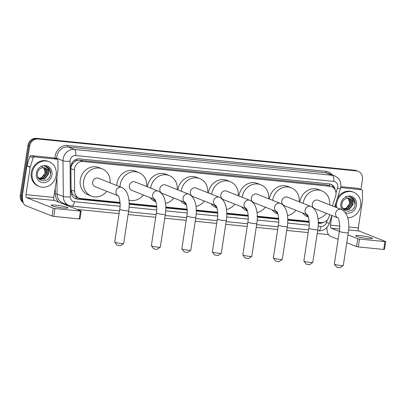<?xml version="1.0" encoding="UTF-8"?>
<svg xmlns="http://www.w3.org/2000/svg" width="406" height="406" viewBox="0 0 406 406"><rect width="100%" height="100%" fill="white"/><g stroke="black" fill="none" stroke-linecap="round" stroke-linejoin="round"><path stroke-width="0.61" d="M332.468 205.974L335.595 196.189A7.998 7.176 111.6 0 0 335.909 194.839A7.998 7.176 111.6 0 0 331.661 186.679A7.998 7.176 111.6 0 0 329.921 186.258L82.971 161.507A7.998 7.176 111.6 0 0 74.476 170.018L74.648 191.317A7.998 7.176 111.6 0 0 79.003 198.098A7.998 7.176 111.6 0 0 80.738 198.519L120.034 202.457M74.445 161.837A7.998 7.176 -68.4 0 1 77.023 160.471L76.896 160.461A2.664 2.39 111.6 0 0 74.445 161.837L72.902 163.385C71.618 164.922 70.959 166.663 70.918 168.612L71.091 189.906L72.578 194.291L75.714 196.798L79.003 198.098M331.661 186.679L326.632 184.953L79.677 160.203L77.023 160.471M318.279 222.326L320.928 222.595A7.998 7.176 111.6 0 0 329.002 216.809L329.702 214.627M129.149 203.37L156.67 206.131M165.785 207.045L187.171 209.186M196.286 210.1L217.667 212.242M226.781 213.155L248.167 215.302M257.282 216.215L278.663 218.357M287.778 219.27L309.164 221.412M22.726 200.701A7.998 7.176 -68.4 0 1 22.051 195.925L29.668 146.155L28.79 145.805A7.998 7.176 -68.4 0 1 37.19 138.669L355.595 170.581A7.998 7.176 -68.4 0 1 357.336 171.002A7.998 7.176 -68.4 0 0 355.595 170.581L37.19 138.669A7.998 7.176 -68.4 0 0 28.79 145.805L21.178 195.58L28.79 145.805L27.918 145.46A7.998 7.176 -68.4 0 1 36.312 138.324L354.722 170.236A7.998 7.176 -68.4 0 1 356.458 170.657L358.209 171.347A7.998 7.176 -68.4 0 1 362.462 179.508L360.939 189.45M23.076 202.137A7.998 7.176 -68.4 0 1 21.178 195.58A7.998 7.176 -68.4 0 0 23.076 202.137M23.264 202.706A7.998 7.176 -68.4 0 1 20.3 195.23L27.918 145.46M335.204 190.003A7.998 7.176 111.6 0 0 330.936 184.299A7.998 7.176 111.6 0 0 329.195 183.877L79.363 158.837A7.998 7.176 111.6 0 0 70.867 167.353L71.07 191.84A7.998 7.176 111.6 0 0 75.42 198.625A7.998 7.176 111.6 0 0 77.16 199.047L120.08 203.345M330.489 184.141A7.998 7.176 -68.4 0 1 334.016 188.282M29.668 146.155A7.998 7.176 -68.4 0 1 38.062 139.014L356.473 170.926A7.998 7.176 -68.4 0 1 358.209 171.347M328.424 234.612L317.223 233.491M308.195 232.582L286.727 230.43M277.694 229.527L256.227 227.375M247.198 226.472L225.731 224.32M216.697 223.412L195.23 221.26M186.202 220.356L164.734 218.205M155.701 217.301L128.098 214.53M119.065 213.627L77.12 209.425M318.294 223.214L319.212 223.305A7.998 7.176 111.6 0 0 323.42 222.376M129.164 204.259L156.716 207.019M165.8 207.928L187.217 210.075M196.301 210.988L217.712 213.135M226.797 214.043L248.213 216.19M257.297 217.098L278.709 219.245M287.793 220.159L309.21 222.3M120.069 203.086L76.282 198.696A7.998 7.176 -68.4 0 1 74.988 198.432M321.242 222.615A7.998 7.176 -68.4 0 1 318.334 222.96L318.289 222.955M309.199 222.041L287.793 219.9M278.699 218.986L257.292 216.84M248.203 215.931L226.797 213.784M217.702 212.871L196.296 210.729M187.207 209.816L165.8 207.669M156.706 206.761L129.164 204M336.66 207.633A13.332 11.962 -68.4 0 1 336.681 203.421A13.332 11.962 -68.4 0 1 353.57 192.226A13.332 11.962 -68.4 0 1 360.655 205.822A13.332 11.962 -68.4 0 1 347.678 217.773M337.254 198.585A13.332 11.962 -68.4 0 1 352.697 191.881L353.57 192.226M341.999 209.78A8.693 7.8 -68.4 0 1 340.852 203.837A8.693 7.8 -68.4 0 1 349.972 196.083A8.693 7.8 -68.4 0 1 356.483 205.406A8.693 7.8 -68.4 0 1 345.257 212.612M341.933 203.68C340.132 212.698 353.758 213.871 354.991 205.116C355.443 202.756 355.006 200.691 353.687 198.93L351.215 197.179L348.729 196.732C351.921 197.417 353.362 199.574 353.042 203.208A6.024 5.405 -68.4 0 0 349.789 198.585A6.024 5.405 -68.4 0 0 347.171 198.306C344.395 198.833 342.649 200.625 341.933 203.68M344.724 209.537L348.866 209.334L352.591 204.573L350.896 199.265L349.733 198.564M342.263 207.37L343.562 208.836L344.897 209.608L349.211 209.476L352.936 204.71L353.042 203.208M344.06 209.186L347.475 208.785L351.2 204.02L349.505 198.717L348.998 198.346M344.222 209.283L347.82 208.923L351.545 204.162L349.855 198.854L349.185 198.392M343.435 208.735L346.085 208.237L349.81 203.472L348.211 198.25M343.588 208.862L346.43 208.374L350.155 203.609L348.414 198.26M345.562 196.626L348.8 198.965L349.652 203.203L348.531 206.294M335.787 207.283A13.332 11.962 -68.4 0 1 335.792 203.162M355.128 204.238L352.743 198.098L351.18 197.164M367.557 238.484A8.531 0.929 8.7 0 0 372.49 238.393A8.531 0.929 8.7 0 0 360.553 235.713A8.531 0.929 8.7 0 0 355.626 235.81A8.531 0.929 8.7 0 0 367.557 238.484M340.69 187.602L361.406 189.683L358.122 188.384A1.335 1.198 -68.4 0 1 358.412 188.45L361.695 189.749A1.335 1.198 111.6 0 0 361.406 189.683M340.842 186.648L358.122 188.384M326.911 227.512A10.663 4.562 -84.3 0 0 329.971 236.059L338.132 239.286M385.7 241.59L384.497 249.446L383.726 249.462L384.929 241.606L385.7 241.59L358.985 230.989A2.664 1.142 95.7 0 1 358.29 227.933L362.482 200.544A1.335 1.198 111.6 0 0 362.497 200.315L362.421 190.881A1.335 1.198 111.6 0 0 361.695 189.749M358.31 246.914L356.564 246.579L357.767 238.723L359.513 239.058L358.31 246.914L383.726 249.462M346.78 242.707L356.564 246.579M359.513 239.058L384.929 241.606M357.767 238.723L347.983 234.851M339.335 231.43L331.169 228.197A2.664 1.142 95.7 0 1 330.479 225.147L331.951 215.515M32.175 172.9A13.332 11.962 -68.4 0 1 49.07 161.705A13.332 11.962 -68.4 0 1 56.155 175.306A13.332 11.962 -68.4 0 1 39.26 186.496A13.332 11.962 -68.4 0 1 32.175 172.9M39.26 186.496L38.387 186.151A13.332 11.962 -68.4 0 1 31.303 172.555A13.332 11.962 -68.4 0 1 48.192 161.36L49.07 161.705M51.983 174.885A8.693 7.8 -68.4 0 1 42.858 182.639A8.693 7.8 -68.4 0 1 36.347 173.316A8.693 7.8 -68.4 0 1 45.472 165.562A8.693 7.8 -68.4 0 1 51.983 174.885M37.428 173.159C35.627 182.177 49.253 183.355 50.486 174.595C50.938 172.235 50.506 170.17 49.187 168.409L46.715 166.658L44.229 166.216C47.421 166.896 48.857 169.058 48.542 172.692A6.024 5.405 -68.4 0 0 45.284 168.064A6.024 5.405 -68.4 0 0 42.671 167.79C39.889 168.317 38.144 170.104 37.428 173.159M40.224 179.016L44.361 178.818L48.086 174.052L46.396 168.744L45.228 168.043M37.758 176.849L39.057 178.32L40.392 179.092L44.711 178.955L48.436 174.189L48.542 172.692M39.555 178.67L42.97 178.264L46.695 173.504L45.005 168.196L44.493 167.83M39.717 178.767L43.32 178.407L47.045 173.641L45.35 168.333L44.68 167.871M38.935 178.219L41.579 177.716L45.305 172.951L43.711 167.729M39.088 178.341L41.93 177.853L45.655 173.093L43.909 167.744M41.057 166.105L44.3 168.444L45.147 172.682L44.031 175.773M50.623 173.717L48.238 167.576L46.675 166.643M343.268 265.488L340.248 267.676L339.188 267.676L336.584 267.118L334.361 264.128A4.532 0.492 8.7 0 0 340.68 265.494A4.532 0.492 8.7 0 0 343.268 265.488A4.532 0.492 8.7 0 0 343.303 265.443L348.312 232.694A4.532 0.492 -171.3 0 1 345.694 232.745A4.532 0.492 -171.3 0 1 339.35 231.324L334.341 264.067A4.532 0.492 8.7 0 0 334.361 264.128M341.339 209.481L318.065 200.275A4.532 4.065 111.6 0 0 312.326 204.081A4.532 4.065 111.6 0 0 314.731 208.704L337.838 217.844A4.532 4.065 111.6 0 1 335.595 213.287A4.532 4.065 111.6 0 1 340.35 209.242A4.532 4.065 111.6 0 1 341.339 209.481C348.241 212.536 349.754 223.462 348.312 232.694M303.18 203.396A14.662 13.154 -68.4 0 1 303.211 203.167A14.662 13.154 -68.4 0 1 321.796 190.856A14.662 13.154 -68.4 0 1 329.702 204.878M299.897 202.097A14.662 13.154 -68.4 0 1 299.927 201.868A14.662 13.154 -68.4 0 1 318.512 189.556L321.796 190.856M326.368 213.307A14.662 13.154 -68.4 0 1 317.994 218.687M308.271 216.596A14.662 13.154 -68.4 0 1 305.85 214.195M308.438 217.108L307.723 216.824A14.662 13.154 -68.4 0 1 302.566 212.901M312.767 262.433L309.753 264.621L308.687 264.621L306.083 264.057L303.861 261.073A4.532 0.492 8.7 0 0 310.184 262.433A4.532 0.492 8.7 0 0 312.767 262.433A4.532 0.492 8.7 0 0 312.803 262.383L317.812 229.639A4.532 0.492 -171.3 0 1 315.193 229.689A4.532 0.492 -171.3 0 1 308.854 228.268L303.845 261.012A4.532 0.492 8.7 0 0 303.861 261.073M307.332 214.779A4.532 4.065 111.6 0 1 305.094 210.232A4.532 4.065 111.6 0 1 309.854 206.187A4.532 4.065 111.6 0 1 310.839 206.426L287.57 197.22A4.532 4.065 111.6 0 0 281.825 201.026A4.532 4.065 111.6 0 0 284.236 205.649L307.342 214.789M272.68 200.336A14.662 13.154 -68.4 0 1 272.715 200.112A14.662 13.154 -68.4 0 1 291.295 187.8A14.662 13.154 -68.4 0 1 299.202 201.823M269.396 199.036A14.662 13.154 -68.4 0 1 269.432 198.813A14.662 13.154 -68.4 0 1 288.011 186.501L291.295 187.8M295.867 210.252A14.662 13.154 -68.4 0 1 287.499 215.632M277.775 213.541A14.662 13.154 -68.4 0 1 275.349 211.14M277.937 214.053L277.227 213.769A14.662 13.154 -68.4 0 1 272.066 209.841M282.272 259.378L279.252 261.565L278.191 261.565L275.588 261.002L273.365 258.013A4.532 0.492 8.7 0 0 279.683 259.378A4.532 0.492 8.7 0 0 282.272 259.378A4.532 0.492 8.7 0 0 282.307 259.327L287.316 226.584A4.532 0.492 -171.3 0 1 284.697 226.634A4.532 0.492 -171.3 0 1 278.354 225.213L273.345 257.957A4.532 0.492 8.7 0 0 273.365 258.013M280.343 203.365L257.069 194.164A4.532 4.065 111.6 0 0 251.329 197.971A4.532 4.065 111.6 0 0 253.735 202.589L276.841 211.729A4.532 4.065 111.6 0 1 274.598 207.172A4.532 4.065 111.6 0 1 279.353 203.127A4.532 4.065 111.6 0 1 280.343 203.365C287.245 206.421 288.757 217.347 287.316 226.584M242.184 197.28A14.662 13.154 -68.4 0 1 242.215 197.057A14.662 13.154 -68.4 0 1 260.799 184.74A14.662 13.154 -68.4 0 1 268.706 198.767M238.901 195.981A14.662 13.154 -68.4 0 1 238.931 195.758A14.662 13.154 -68.4 0 1 257.516 183.441L260.799 184.74M265.372 207.192A14.662 13.154 -68.4 0 1 256.998 212.577M247.274 210.486A14.662 13.154 -68.4 0 1 244.854 208.085M247.442 210.993L246.726 210.714A14.662 13.154 -68.4 0 1 241.57 206.786M251.771 256.318L248.756 258.505L247.69 258.505L245.087 257.947L242.864 254.958A4.532 0.492 8.7 0 0 249.188 256.323A4.532 0.492 8.7 0 0 251.771 256.318A4.532 0.492 8.7 0 0 251.806 256.272L256.815 223.523A4.532 0.492 -171.3 0 1 254.197 223.574A4.532 0.492 -171.3 0 1 247.858 222.153L242.849 254.902A4.532 0.492 8.7 0 0 242.864 254.958M246.335 208.669A4.532 4.065 111.6 0 1 244.097 204.116A4.532 4.065 111.6 0 1 248.858 200.072A4.532 4.065 111.6 0 1 249.842 200.31L226.573 191.104A4.532 4.065 111.6 0 0 220.828 194.91A4.532 4.065 111.6 0 0 223.239 199.534L246.346 208.674M211.683 194.225A14.662 13.154 -68.4 0 1 211.719 193.997A14.662 13.154 -68.4 0 1 230.298 181.685A14.662 13.154 -68.4 0 1 238.205 195.707M208.4 192.926A14.662 13.154 -68.4 0 1 208.435 192.698A14.662 13.154 -68.4 0 1 227.015 180.386L230.298 181.685M234.871 204.137A14.662 13.154 -68.4 0 1 226.502 209.516M216.779 207.425A14.662 13.154 -68.4 0 1 214.353 205.03M216.941 207.938L216.231 207.654A14.662 13.154 -68.4 0 1 211.069 203.731M221.275 253.263L218.255 255.45L217.195 255.45L214.591 254.892L212.368 251.903A4.532 0.492 8.7 0 0 218.687 253.263A4.532 0.492 8.7 0 0 221.275 253.263A4.532 0.492 8.7 0 0 221.311 253.212L226.32 220.468A4.532 0.492 -171.3 0 1 223.701 220.519A4.532 0.492 -171.3 0 1 217.357 219.098L212.348 251.842A4.532 0.492 8.7 0 0 212.368 251.903M219.347 197.255L196.073 188.049A4.532 4.065 111.6 0 0 190.333 191.855A4.532 4.065 111.6 0 0 192.738 196.479L215.845 205.619A4.532 4.065 111.6 0 1 213.602 201.061A4.532 4.065 111.6 0 1 218.357 197.017A4.532 4.065 111.6 0 1 219.347 197.255C226.249 200.305 227.761 211.237 226.32 220.468M181.188 191.17A14.662 13.154 -68.4 0 1 181.218 190.942A14.662 13.154 -68.4 0 1 199.803 178.63A14.662 13.154 -68.4 0 1 207.71 192.652M177.904 189.871A14.662 13.154 -68.4 0 1 177.935 189.643A14.662 13.154 -68.4 0 1 196.519 177.331L199.803 178.63M204.375 201.082A14.662 13.154 -68.4 0 1 196.002 206.461M186.278 204.37A14.662 13.154 -68.4 0 1 183.857 201.97M186.445 204.883L185.73 204.599A14.662 13.154 -68.4 0 1 180.574 200.671M190.774 250.208L187.76 252.395L186.694 252.395L184.091 251.832L181.868 248.842A4.532 0.492 8.7 0 0 188.191 250.208A4.532 0.492 8.7 0 0 190.774 250.208A4.532 0.492 8.7 0 0 190.81 250.157L195.819 217.413A4.532 0.492 -171.3 0 1 193.2 217.464A4.532 0.492 -171.3 0 1 186.861 216.043L181.852 248.787A4.532 0.492 8.7 0 0 181.868 248.842M185.339 202.553A4.532 4.065 111.6 0 1 183.101 198.001A4.532 4.065 111.6 0 1 187.861 193.956A4.532 4.065 111.6 0 1 188.846 194.195L165.577 184.994A4.532 4.065 111.6 0 0 159.832 188.8A4.532 4.065 111.6 0 0 162.243 193.423L185.349 202.558M150.687 188.11A14.662 13.154 -68.4 0 1 150.722 187.887A14.662 13.154 -68.4 0 1 169.302 175.57A14.662 13.154 -68.4 0 1 177.209 189.597M147.403 186.811A14.662 13.154 -68.4 0 1 147.439 186.587A14.662 13.154 -68.4 0 1 166.018 174.275L169.302 175.57M173.88 198.021A14.662 13.154 -68.4 0 1 165.506 203.406M155.782 201.315A14.662 13.154 -68.4 0 1 153.356 198.915M155.945 201.823L155.234 201.543A14.662 13.154 -68.4 0 1 150.073 197.615M160.279 247.147L157.259 249.335L156.198 249.34L153.595 248.776L151.372 245.787A4.532 0.492 8.7 0 0 157.69 247.152A4.532 0.492 8.7 0 0 160.279 247.147A4.532 0.492 8.7 0 0 160.314 247.102L165.323 214.358A4.532 0.492 -171.3 0 1 162.704 214.409A4.532 0.492 -171.3 0 1 156.361 212.983L151.352 245.731A4.532 0.492 8.7 0 0 151.372 245.787M158.35 191.14L135.076 181.934A4.532 4.065 111.6 0 0 129.336 185.74A4.532 4.065 111.6 0 0 131.742 190.363L154.848 199.503A4.532 4.065 111.6 0 1 152.605 194.946A4.532 4.065 111.6 0 1 157.361 190.901A4.532 4.065 111.6 0 1 158.35 191.14C165.252 194.195 166.764 205.121 165.323 214.358M120.044 186.811A14.662 13.154 -68.4 0 1 120.222 184.826A14.662 13.154 -68.4 0 1 138.806 172.514A14.662 13.154 -68.4 0 1 146.713 186.537M116.761 185.512A14.662 13.154 -68.4 0 1 116.938 183.527A14.662 13.154 -68.4 0 1 135.523 171.215L138.806 172.514M143.379 194.966A14.662 13.154 -68.4 0 1 128.915 200.097M123.642 243.478L120.623 245.666L119.562 245.666L116.958 245.102L114.736 242.113A4.532 0.492 8.7 0 0 121.054 243.478A4.532 0.492 8.7 0 0 123.642 243.478A4.532 0.492 8.7 0 0 123.678 243.427L128.687 210.684A4.532 0.492 -171.3 0 1 126.068 210.734A4.532 0.492 -171.3 0 1 119.724 209.313L114.715 242.057A4.532 0.492 8.7 0 0 114.736 242.113M118.207 195.824A4.532 4.065 111.6 0 1 115.969 191.277A4.532 4.065 111.6 0 1 120.724 187.232A4.532 4.065 111.6 0 1 121.714 187.47L98.44 178.264A4.532 4.065 111.6 0 0 92.7 182.071A4.532 4.065 111.6 0 0 95.105 186.694L118.212 195.834M106.742 191.297A14.662 13.154 -68.4 0 1 91.38 196.113A14.662 13.154 -68.4 0 1 83.59 181.157A14.662 13.154 -68.4 0 1 102.17 168.845A14.662 13.154 -68.4 0 1 110.077 182.867M91.38 196.113L88.097 194.814A14.662 13.154 -68.4 0 1 80.302 179.858A14.662 13.154 -68.4 0 1 98.886 167.546L102.17 168.845M63.057 207.968A8.531 0.929 8.7 0 0 67.99 207.872A8.531 0.929 8.7 0 0 56.053 205.197A8.531 0.929 8.7 0 0 51.12 205.294A8.531 0.929 8.7 0 0 63.057 207.968M34.485 156.914A1.335 1.198 111.6 0 0 33.14 157.878L30.222 167.013A1.335 1.198 111.6 0 0 30.166 167.236L26.882 165.937A1.335 1.198 -68.4 0 1 26.938 165.714L29.856 156.579A1.335 1.198 -68.4 0 1 31.201 155.615L34.485 156.914L56.906 159.162L53.622 157.863A1.335 1.198 -68.4 0 1 53.912 157.934L57.195 159.233A1.335 1.198 111.6 0 0 56.906 159.162M31.201 155.615L53.622 157.863M26.882 165.937L22.69 193.327A10.663 4.562 -84.3 0 0 25.466 205.537L52.064 216.058L53.267 208.202L26.669 197.681A2.664 1.142 95.7 0 1 25.974 194.626L30.166 167.236M81.2 211.069L79.997 218.93L79.226 218.946L80.429 211.084L81.2 211.069L54.48 200.468A2.664 1.142 95.7 0 1 53.79 197.417L57.982 170.023A1.335 1.198 111.6 0 0 57.997 169.794L57.921 160.36A1.335 1.198 111.6 0 0 57.195 159.233M53.267 208.202L55.013 208.537L53.81 216.398L79.226 218.946M53.81 216.398L52.064 216.058M55.013 208.537L80.429 211.084M71.76 163.435A7.998 1.451 -0.5 0 0 72.902 163.385M329.271 185.735A7.998 3.421 -84.3 0 0 329.454 183.908M330.301 186.141A2.664 2.39 111.6 0 0 329.347 185.765M318.461 222.97A7.998 3.421 -84.3 0 0 318.619 222.361M75.907 198.651A7.998 3.421 -84.3 0 0 76.277 197.022M71.471 194.327A7.998 1.451 -0.5 0 0 72.578 194.291M76.896 160.461A7.998 3.421 -84.3 0 0 77.064 159.005M326.632 184.953L329.921 186.258M71.091 189.906L74.648 191.317M70.918 168.612L74.476 170.018M79.677 160.203L82.971 161.507M36.312 138.324L38.062 139.014M354.722 170.236L356.473 170.926M20.3 195.23L22.051 195.925M335.975 192.774L337.493 188.029A5.334 4.786 111.6 0 0 337.706 187.125A5.334 4.786 111.6 0 0 333.712 181.406L75.724 155.549A5.334 4.786 111.6 0 0 70.126 160.304A5.334 4.786 111.6 0 0 70.06 161.223L70.355 196.895A5.334 4.786 111.6 0 0 74.415 201.696L120.049 206.268M70.355 196.895A5.334 0.969 -0.5 0 1 63.306 196.463L57.068 193.997A10.663 9.566 111.6 0 0 62.869 203.041L69.106 205.507A10.663 9.566 -68.4 0 1 63.306 196.463L63.011 160.791A10.663 9.566 -68.4 0 1 63.143 158.959A10.663 9.566 -68.4 0 1 74.339 149.444L332.326 175.301A10.663 9.566 -68.4 0 1 334.645 175.864L328.408 173.392A10.663 9.566 111.6 0 0 326.089 172.834L68.101 146.972A10.663 9.566 111.6 0 0 56.906 156.493A10.663 9.566 111.6 0 0 56.774 158.325L56.779 159.066M55.013 158.37L55.008 158.218A11.997 10.764 -68.4 0 1 67.751 145.45L325.739 171.307A1.335 0.568 -84.3 0 0 326.089 172.834L332.326 175.301A5.334 2.279 95.7 0 1 333.712 181.406M55.008 158.218L56.774 158.325L63.011 160.791A5.334 0.969 -0.5 0 0 70.06 161.223M325.739 171.307A11.997 10.764 -68.4 0 1 332.443 174.991M67.939 205.045L65.412 204.791M58.84 202.193A11.997 10.764 -68.4 0 1 55.302 193.89L55.252 187.841M75.724 155.549A5.334 2.279 95.7 0 0 74.339 149.444L68.101 146.972A1.335 0.568 -84.3 0 1 67.751 145.45M56.926 176.915L57.068 193.997L55.302 193.89M318.197 226.132L321.075 226.416A5.334 4.786 111.6 0 0 326.46 222.559L327.327 219.834M129.072 207.172L156.686 209.943M165.709 210.846L187.181 212.998M196.205 213.901L217.682 216.053M226.705 216.961L248.178 219.113M257.201 220.016L278.678 222.168M287.702 223.072L309.174 225.223M64.767 203.792A1.335 0.568 -84.3 0 0 64.493 204.426M74.415 201.696A5.334 2.279 95.7 0 1 71.695 206.136L119.481 210.927M321.075 226.416A5.334 2.279 95.7 0 1 318.355 230.857C323.699 230.973 327.363 228.461 329.347 223.32L331.854 215.479M326.46 222.559L329.347 223.32M337.493 188.029L340.385 188.785L334.62 206.821M318.334 222.96L319.212 223.305M76.282 198.696L77.16 199.047M331.169 228.197L339.619 229.045M348.637 229.948L358.985 230.989M330.479 225.147L339.726 226.076M348.784 226.984L358.29 227.933M26.669 197.681L54.48 200.468M25.974 194.626L53.79 197.417M26.938 165.714L30.222 167.013M33.14 157.878L29.856 156.579M340.385 188.785L340.786 187.064C341.299 181.822 339.254 178.087 334.645 175.864M69.106 205.507L71.695 206.136M128.509 211.83L156.117 214.596M165.146 215.5L186.613 217.652M195.646 218.56L217.114 220.712M226.142 221.615L247.609 223.767M256.643 224.67L278.11 226.822M287.138 227.73L308.606 229.882M317.639 230.786L318.355 230.857M338.005 217.91L337.787 217.794C338.294 217.291 340.741 224.736 339.35 231.324M310.839 206.426C317.741 209.476 319.253 220.402 317.812 229.639M307.504 214.855L307.291 214.738C307.794 214.231 310.245 221.681 308.854 228.268M277.009 211.795L276.79 211.683C277.298 211.176 279.744 218.626 278.354 225.213M249.842 200.31C256.744 203.365 258.257 214.292 256.815 223.523M246.508 208.74L246.295 208.623C246.797 208.121 249.248 215.566 247.858 222.153M216.012 205.685L215.794 205.568C216.302 205.06 218.748 212.511 217.357 219.098M188.846 194.195C195.748 197.25 197.26 208.176 195.819 217.413M185.512 202.624L185.298 202.513C185.801 202.005 188.252 209.455 186.861 216.043M155.016 199.569L154.798 199.458C155.305 198.95 157.751 206.395 156.361 212.983M121.714 187.47C128.616 190.521 130.128 201.447 128.687 210.684M118.379 195.895L118.161 195.783C118.669 195.276 121.115 202.726 119.724 209.313"/></g></svg>
